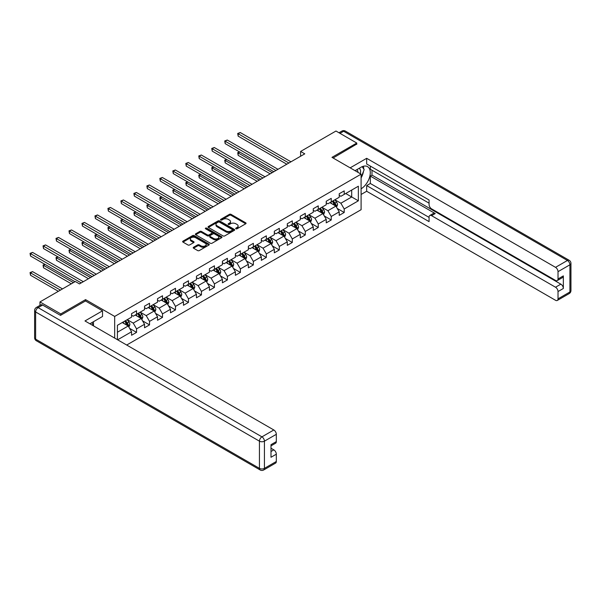 <?xml version="1.0" encoding="UTF-8"?>
<svg xmlns="http://www.w3.org/2000/svg" width="601" height="601" viewBox="0 0 601 601"><rect width="100%" height="100%" fill="white"/><g stroke="black" fill="none" stroke-linecap="round" stroke-linejoin="round"><path stroke-width="0.9" d="M235.915 228.786A0.811 0.466 0 0 0 237.057 228.786L245.734 223.775A1.157 0.669 0 0 0 246.072 223.309A1.157 0.669 0 0 0 245.734 222.836L231.032 214.347A1.157 0.669 0 0 0 229.402 214.347L220.725 219.357A0.811 0.466 0 0 0 221.867 220.019L222.994 219.373A3.696 2.134 0 0 1 228.215 219.373L229.439 220.079A3.696 2.134 0 0 1 230.521 221.589A3.696 2.134 0 0 1 229.439 223.091L228.32 223.745A0.811 0.466 0 0 0 229.462 224.398L230.589 223.752A3.696 2.134 0 0 1 235.81 223.752L237.034 224.458A3.696 2.134 0 0 1 238.116 225.968A3.696 2.134 0 0 1 237.034 227.478L235.915 228.125A0.811 0.466 0 0 0 235.915 228.786L235.915 228.125M193.552 247.259A1.157 0.669 0 0 0 193.214 247.725A1.157 0.669 0 0 0 193.552 248.198L197.676 250.579A1.157 0.669 0 0 0 199.307 250.579L208.945 245.02A1.157 0.669 0 0 0 209.283 244.547A1.157 0.669 0 0 0 208.945 244.074L194.243 235.584A1.157 0.669 0 0 0 192.613 235.584L182.974 241.151A1.157 0.669 0 0 0 182.636 241.625A1.157 0.669 0 0 0 182.974 242.09L187.955 244.968A1.157 0.669 0 0 0 189.593 244.968L193.717 242.586A1.157 0.669 0 0 0 194.055 242.12A1.157 0.669 0 0 0 193.717 241.647L191.246 240.22A3.088 1.78 0 0 1 190.337 238.958A3.088 1.78 0 0 1 192.245 237.312A3.088 1.78 0 0 1 195.61 237.695L205.294 243.285A3.088 1.78 0 0 1 206.196 244.547A3.088 1.78 0 0 1 204.287 246.192A3.088 1.78 0 0 1 200.922 245.809L199.307 244.877A1.157 0.669 0 0 0 197.676 244.877L193.552 247.259L193.552 248.198L197.676 245.839L197.676 244.877M85.56 301.011L85.56 299.621L60.769 313.932L39.967 301.927L39.967 305.391M85.56 299.621L114.678 316.434L361.096 174.162L361.096 209.704L126.698 345.034M356.769 144.33L356.769 143.038L331.977 157.349L361.096 174.162M356.769 143.038L335.974 131.026L300.613 151.444L300.613 156.245M39.967 301.927L75.328 281.508L79.482 283.912L304.775 153.841L300.613 151.444M223.069 235.915A1.157 0.669 0 0 0 224.706 235.915L234.345 230.356A1.157 0.669 0 0 0 234.683 229.882A1.157 0.669 0 0 0 234.345 229.409L219.643 220.928A1.157 0.669 0 0 0 218.013 220.928L208.374 226.487A1.157 0.669 0 0 0 208.036 226.96A1.157 0.669 0 0 0 208.374 227.433L223.069 235.915M205.88 228.958A0.811 0.466 0 0 1 206.699 229.079L206.699 228.117L221.641 236.741A1.157 0.669 0 0 1 221.979 237.215A1.157 0.669 0 0 1 221.641 237.688L212.01 243.247A1.157 0.669 0 0 1 210.373 243.247L195.678 234.766L195.678 233.819A1.157 0.669 0 0 0 195.34 234.292A1.157 0.669 0 0 0 195.678 234.766M195.678 233.819L199.802 231.438A1.157 0.669 0 0 1 201.433 231.438L207.39 234.878A1.157 0.669 0 0 0 209.028 234.878L211.762 233.301A1.157 0.669 0 0 0 212.1 232.827A1.157 0.669 0 0 0 211.762 232.362L205.557 228.778A0.811 0.466 0 0 1 206.699 228.117M114.678 338.093L114.678 316.434M129.606 328.364L136.555 332.376L136.555 328.875L144.541 324.262L144.541 327.77L149.536 324.886L149.536 321.377L157.522 316.765L157.522 320.273L162.51 317.396L162.51 313.887L170.496 309.275L170.496 312.783L175.492 309.898L175.492 306.39L183.478 301.785L183.478 305.285L188.466 302.408L188.466 298.9L196.459 294.287L196.459 297.795L201.448 294.911L201.448 291.41L209.433 286.797L209.433 290.306L214.429 287.421L214.429 283.912L222.415 279.3L222.415 282.808L227.403 279.931L227.403 276.422L235.389 271.81L235.389 275.318L240.385 272.433L240.385 268.925L248.371 264.32L248.371 267.821L253.359 264.943L253.359 261.435L261.345 256.822L261.345 260.331L266.341 257.446L266.341 253.945L274.326 249.332L274.326 252.841L279.315 249.956L279.315 246.448L287.301 241.835L287.301 245.343L292.296 242.466L292.296 238.958L300.282 234.345L300.282 237.853L305.278 234.968L305.278 231.46L313.264 226.855L313.264 230.356L318.252 227.478L318.252 223.97L326.238 219.357L326.238 222.866L331.234 219.981L331.234 216.48L339.219 211.868L339.219 215.376L344.208 212.491L344.208 208.983L358.354 200.817L358.354 186.22L351.698 190.059L351.698 196.978L358.354 200.817M136.555 332.376L131.566 335.26L131.566 331.752L117.631 339.798M117.42 339.678L117.42 325.314L131.566 317.155L131.566 313.647L136.555 310.762L136.555 314.27L144.541 309.658L144.541 306.149L149.536 303.272L149.536 306.78L157.522 302.168L157.522 298.659L162.51 295.775L162.51 299.283L170.496 294.67L170.496 291.169L175.492 288.285L175.492 291.793L183.478 287.18L183.478 283.672L188.466 280.795L188.466 284.296L196.459 279.69L196.459 276.182L201.448 273.297L201.448 276.806L209.433 272.193L209.433 268.685L214.429 265.807L214.429 269.308L222.415 264.703L222.415 261.195L227.403 258.31L227.403 261.818L235.389 257.205L235.389 253.705L240.385 250.82L240.385 254.328L248.371 249.715L248.371 246.207L253.359 243.33L253.359 246.831L261.345 242.226L261.345 238.717L266.341 235.832L266.341 239.341L274.326 234.728L274.326 231.22L279.315 228.342L279.315 231.843L287.301 227.238L287.301 223.73L292.296 220.845L292.296 224.353L300.282 219.741L300.282 216.24L305.278 213.355L305.278 216.863L313.264 212.251L313.264 208.742L318.252 205.865L318.252 209.366L326.238 204.753L326.238 201.252L331.234 198.368L331.234 201.876L339.219 197.263L339.219 193.755L344.208 190.878L344.208 194.378L358.354 186.22M135.225 315.037L141.212 318.5L133.227 323.105L127.239 319.649M131.566 315.232L133.227 316.194L136.555 314.27M133.227 323.105L136.555 328.875M141.212 318.5L144.541 324.262M148.199 307.547L154.194 311.002L146.208 315.615L140.213 312.159M144.541 307.735L146.208 308.696L149.536 306.78M146.208 315.615L149.536 321.377M154.194 311.002L157.522 316.765M161.181 300.049L167.168 303.513L159.182 308.125L153.195 304.662M157.522 300.245L159.182 301.206L162.51 299.283M159.182 308.125L162.51 313.887M167.168 303.513L170.496 309.275M174.162 292.559L180.15 296.015L172.164 300.628L166.176 297.172M170.496 292.755L172.164 293.709L175.492 291.793M172.164 300.628L175.492 306.39M180.15 296.015L183.478 301.785M187.136 285.069L193.131 288.525L185.138 293.138L179.151 289.674M183.478 285.257L185.138 286.219L188.466 284.296M185.138 293.138L188.466 298.9M193.131 288.525L196.459 294.287M200.118 277.572L206.105 281.035L198.12 285.64L192.132 282.185M196.459 277.767L198.12 278.729L201.448 276.806M198.12 285.64L201.448 291.41M206.105 281.035L209.433 286.797M213.092 270.082L219.087 273.538L211.101 278.15L205.106 274.695M209.433 270.27L211.101 271.231L214.429 269.308M211.101 278.15L214.429 283.912M219.087 273.538L222.415 279.3M226.074 262.584L232.061 266.048L224.075 270.66L218.088 267.197M222.415 262.78L224.075 263.741L227.403 261.818M224.075 270.66L227.403 276.422M232.061 266.048L235.389 271.81M239.048 255.094L245.043 258.55L237.057 263.163L231.062 259.707M235.389 255.29L237.057 256.244L240.385 254.328M237.057 263.163L240.385 268.925M245.043 258.55L248.371 264.32M252.029 247.604L258.017 251.06L250.031 255.673L244.044 252.21M248.371 247.792L250.031 248.754L253.359 246.831M250.031 255.673L253.359 261.435M258.017 251.06L261.345 256.822M265.011 240.107L270.998 243.57L263.013 248.175L257.018 244.72M261.345 240.302L263.013 241.264L266.341 239.341M263.013 248.175L266.341 253.945M270.998 243.57L274.326 249.332M277.985 232.617L283.98 236.073L275.987 240.685L269.999 237.23M274.326 232.805L275.987 233.766L279.315 231.843M275.987 240.685L279.315 246.448M283.98 236.073L287.301 241.835M290.967 225.12L296.954 228.583L288.968 233.196L282.981 229.732M287.301 225.315L288.968 226.276L292.296 224.353M288.968 233.196L292.296 238.958M296.954 228.583L300.282 234.345M303.941 217.63L309.936 221.085L301.95 225.698L295.955 222.242M300.282 217.825L301.95 218.779L305.278 216.863M301.95 225.698L305.278 231.46M309.936 221.085L313.264 226.855M316.922 210.14L322.91 213.595L314.924 218.208L308.937 214.745M313.264 210.327L314.924 211.289L318.252 209.366M314.924 218.208L318.252 223.97M322.91 213.595L326.238 219.357M329.896 202.642L335.891 206.105L327.906 210.711L321.911 207.255M326.238 202.838L327.906 203.799L331.234 201.876M327.906 210.711L331.234 216.48M335.891 206.105L339.219 211.868M345.71 193.514L351.698 196.978L340.88 203.221L334.892 199.765M339.219 195.34L340.88 196.302L344.208 194.378M340.88 203.221L344.208 208.983M60.769 313.932L60.769 315.232M117.42 332.233L128.238 325.99L122.243 322.534M128.238 325.99L131.566 331.752M337.266 208.479L344.208 212.491M324.285 215.969L331.234 219.981M311.303 223.467L318.252 227.478M298.329 230.957L305.278 234.968M285.347 238.454L292.296 242.466M272.373 245.944L279.315 249.956M259.392 253.434L266.341 257.446M246.418 260.932L253.359 264.943M233.436 268.422L240.385 272.433M220.454 275.919L227.403 279.931M207.48 283.409L214.429 287.421M194.499 290.899L201.448 294.911M181.525 298.397L188.466 302.408M168.543 305.886L175.492 309.898M155.569 313.384L162.51 317.396M142.587 320.874L149.536 324.886M236.238 228.898L237.034 228.44A3.696 2.134 0 0 0 238.116 226.93L238.116 225.968M230.521 221.589L230.521 222.543A3.696 2.134 0 0 1 229.439 224.053L228.643 224.519M245.719 223.79L231.032 215.308A1.157 0.669 0 0 0 229.402 215.308L221.048 220.131M234.322 230.363L219.643 221.889A1.157 0.669 0 0 0 218.013 221.889L208.389 227.441M232.302 230.213A0.811 0.466 0 0 0 232.302 229.552L219.395 222.107A0.811 0.466 0 0 0 218.253 222.107L217.074 222.791A3.696 2.134 0 0 0 215.984 224.293A3.696 2.134 0 0 0 217.074 225.803L225.886 230.897A3.696 2.134 0 0 0 231.115 230.897L232.302 230.213L232.302 231.175A0.811 0.466 0 0 0 232.534 230.844L232.534 229.882M215.984 224.293L215.984 225.255A3.696 2.134 0 0 0 217.074 226.765L217.074 225.803M232.302 231.175L231.115 231.858A3.696 2.134 0 0 1 225.886 231.858L217.074 226.765M195.693 234.773L199.802 232.399L199.802 231.438M212.1 232.827L212.1 233.789A1.157 0.669 0 0 1 211.762 234.262L209.028 235.84A1.157 0.669 0 0 1 207.39 235.84L201.433 232.399A1.157 0.669 0 0 0 199.802 232.399M206.699 229.079L221.626 237.695M213.58 238.454A3.088 1.78 0 0 0 216.946 238.837A3.088 1.78 0 0 0 218.854 237.192A3.088 1.78 0 0 0 217.945 235.93L214.542 233.962A1.157 0.669 0 0 0 212.904 233.962L210.17 235.539A1.157 0.669 0 0 0 209.832 236.013A1.157 0.669 0 0 0 210.17 236.486L213.58 238.454L213.58 239.416A3.088 1.78 0 0 0 216.946 239.799A3.088 1.78 0 0 0 218.854 238.154L218.854 237.192M209.832 236.013L209.832 236.974A1.157 0.669 0 0 0 210.17 237.448L210.17 236.486M213.58 239.416L210.17 237.448M206.196 244.547L206.196 245.508A3.088 1.78 0 0 1 204.287 247.154A3.088 1.78 0 0 1 200.922 246.771L199.307 245.839A1.157 0.669 0 0 0 197.676 245.839M190.337 238.958L190.337 239.919A3.088 1.78 0 0 0 191.246 241.181L191.246 240.22M193.702 242.601L191.246 241.181M208.93 245.028L194.243 236.546A1.157 0.669 0 0 0 192.613 236.546L182.989 242.105M336.545 207.24L337.537 204.746A3.118 1.803 -120 0 0 336.545 202.094L334.825 199.802M331.835 203.762L330.663 202.199M239.739 152.03L238.161 152.947L238.161 155.343L270.165 173.824M332.248 201.29L333.961 203.581A3.118 1.803 60 0 1 334.855 205.459L335.854 204.881A3.118 1.803 -120 0 0 334.96 203.003L333.247 200.711M332.466 201.162L334.366 203.709A1.585 0.917 60 0 1 334.659 204.19L335.854 204.881M238.161 155.343L237.703 152.684L272.245 172.622M237.703 152.684L239.559 151.925M288.886 163.014L238.161 133.73L240.242 132.528L290.967 161.819M286.805 164.216L238.161 136.134L238.161 133.73L237.703 133.467L240.242 132.528M238.161 136.134L237.703 133.467M360.337 173.719A7.648 4.417 120 0 0 359.21 168.288M357.903 172.314A5.236 3.02 120 0 0 356.821 169.685A5.236 3.02 120 0 0 356.806 169.67M362.125 166.687L364.176 169.602L361.096 177.528M91.87 322.632L93.794 326.035M355.063 170.676L360.931 167.288A13.237 7.64 120 0 1 367.549 166.635A13.237 7.64 120 0 1 369.607 177.137A13.237 7.64 120 0 1 361.096 188.812M361.096 194.476L366.67 191.261L366.67 185.589L429.069 221.619L429.069 217.104A3.531 2.036 -120 0 1 429.798 215.489A3.531 2.036 -120 0 1 431.563 215.661L555.527 287.225L560.846 284.153A3.531 2.036 60 0 1 563.347 288.48L563.347 275.889A3.531 2.036 60 0 1 562.611 277.512L557.285 280.584A3.531 2.036 -120 0 0 558.021 278.969L558.021 271.667A3.531 2.036 -120 0 0 555.527 267.34L567.419 260.473L343.629 131.266L340.008 133.354M371.996 170.218L371.996 175.124L370.329 176.085L370.329 183.478L366.67 185.589M370.329 166.094L370.329 169.264L429.069 203.176M557.285 280.584A3.531 2.036 -120 0 1 555.527 280.404L431.563 208.84A3.531 2.036 -120 0 1 429.069 204.52L429.069 200.005L366.67 163.975L366.67 158.311L555.527 267.34M350.158 167.844L366.67 158.311M366.67 191.261L555.527 300.29A3.531 2.036 -120 0 0 557.285 300.47A3.531 2.036 -120 0 0 558.021 298.855L558.021 291.553A3.531 2.036 -120 0 0 555.527 287.225M356.769 144.045L333.104 157.995M370.329 176.085L435.222 213.55L431.563 215.661M371.996 175.124L560.846 284.153M370.329 183.478L429.069 217.389M429.798 215.489L433.456 213.37A3.531 2.036 60 0 1 435.222 213.55M361.096 177.911A13.237 7.64 120 0 0 363.507 171.323M363.718 168.956A13.237 7.64 120 0 0 363.387 166.252M42.626 305.045L38.133 307.644A3.531 2.036 -120 0 0 36.368 307.464L40.86 304.872A3.531 2.036 60 0 1 42.626 305.045L60.513 315.375L85.477 300.966L102.531 310.815L102.531 316.479L90.713 323.3A13.237 7.64 120 0 0 89.917 323.796M102.531 310.815L84.974 320.949L273.823 429.978A3.531 2.036 60 0 1 276.325 434.305L276.325 441.6A3.531 2.036 60 0 1 275.589 443.215L270.998 445.867M93.463 324.901L93.463 321.715M270.998 451.494L273.823 449.864A3.531 2.036 60 0 1 276.325 454.183L276.325 461.485A3.531 2.036 60 0 1 275.589 463.101L263.696 469.974A3.531 2.036 -120 0 0 264.425 468.359L276.325 461.485M276.325 441.6L270.998 444.68L270.998 457.263L276.325 454.183M273.823 449.864L270.998 448.233M323.571 214.73L324.555 212.243A3.118 1.803 -120 0 0 323.563 209.584L321.843 207.292M318.853 211.251L317.689 209.696M226.765 159.528L225.18 160.437L225.18 162.841L257.19 181.314M319.266 208.78L320.987 211.071A3.118 1.803 60 0 1 321.881 212.949L322.872 212.371A3.118 1.803 -120 0 0 321.986 210.5L320.265 208.209M319.484 208.66L321.392 211.199A1.585 0.917 60 0 1 321.678 211.68L322.872 212.371M225.18 162.841L224.729 160.174L259.264 180.12M224.729 160.174L226.585 159.423M310.589 222.227L311.581 219.733A3.118 1.803 -120 0 0 310.582 217.081L308.869 214.782M305.871 218.741L304.707 217.186M213.783 167.018L212.206 167.934L212.206 170.331L244.209 188.812M306.292 216.277L308.005 218.569A3.118 1.803 60 0 1 308.899 220.439L309.898 219.868A3.118 1.803 -120 0 0 309.004 217.99L307.284 215.699M306.502 216.15L308.411 218.689A1.585 0.917 60 0 1 308.696 219.177L309.898 219.868M212.206 170.331L211.747 167.664L246.29 187.61M211.747 167.664L213.603 166.913M275.904 170.511L225.18 141.227L227.261 140.025L277.985 169.309M273.823 171.713L225.18 143.624L225.18 141.227L224.729 140.965L227.261 140.025M225.18 143.624L224.729 140.965M262.93 178.001L212.206 148.717L214.287 147.515L265.011 176.799M260.849 179.203L212.206 151.121L212.206 148.717L211.747 148.455L214.287 147.515M212.206 151.121L211.747 148.455M297.615 229.717L298.599 227.223A3.118 1.803 -120 0 0 297.608 224.571L295.887 222.28M292.897 226.239L291.733 224.684M200.809 174.508L199.224 175.424L199.224 177.828L231.227 196.302M293.311 223.767L295.031 226.059A3.118 1.803 60 0 1 295.917 227.937L296.917 227.358A3.118 1.803 -120 0 0 296.023 225.48L294.31 223.189M293.528 223.64L295.429 226.186A1.585 0.917 60 0 1 295.722 226.667L296.917 227.358M199.224 177.828L198.766 175.161L233.308 195.1M198.766 175.161L200.621 174.403M284.634 237.215L285.625 234.721A3.118 1.803 -120 0 0 284.626 232.061L282.913 229.77M279.916 233.729L278.751 232.174M187.828 182.005L186.25 182.914L186.25 185.318L218.253 203.799M280.329 231.265L282.049 233.556A3.118 1.803 60 0 1 282.943 235.427L283.942 234.856A3.118 1.803 -120 0 0 283.048 232.978L281.328 230.686M280.547 231.137L282.455 233.676A1.585 0.917 60 0 1 282.74 234.165L283.942 234.856M186.25 185.318L185.792 182.651L220.334 202.597M185.792 182.651L187.647 181.9M271.652 244.705L272.644 242.211A3.118 1.803 -120 0 0 271.652 239.559L269.932 237.267M266.942 241.226L265.77 239.664M174.853 189.495L173.268 190.412L173.268 192.808L205.272 211.289M267.355 238.755L269.068 241.046A3.118 1.803 60 0 1 269.962 242.924L270.961 242.346A3.118 1.803 -120 0 0 270.067 240.468L268.354 238.176M267.573 238.627L269.473 241.174A1.585 0.917 60 0 1 269.766 241.655L270.961 242.346M173.268 192.808L172.81 190.149L207.353 210.087M172.81 190.149L174.666 189.39M249.948 185.499L199.224 156.207L201.305 155.013L252.029 184.297M247.867 186.693L199.224 158.611L199.224 156.207L198.766 155.944L201.305 155.013M199.224 158.611L198.766 155.944M236.974 192.989L186.25 163.705L188.331 162.503L239.048 191.787M234.893 194.191L186.25 166.109L186.25 163.705L185.792 163.442L188.331 162.503M186.25 166.109L185.792 163.442M223.993 200.479L173.268 171.195L175.349 169.993L226.074 199.284M221.912 201.681L173.268 173.599L173.268 171.195L172.81 170.932L175.349 169.993M173.268 173.599L172.81 170.932M258.678 252.195L259.67 249.708A3.118 1.803 -120 0 0 258.67 247.049L256.958 244.757M253.96 248.716L252.796 247.161M161.872 196.993L160.294 197.902L160.294 200.306L192.297 218.779M254.373 246.245L256.094 248.536A3.118 1.803 60 0 1 256.988 250.414L257.987 249.836A3.118 1.803 -120 0 0 257.093 247.965L255.372 245.674M254.591 246.125L256.499 248.664A1.585 0.917 60 0 1 256.785 249.145L257.987 249.836M160.294 200.306L159.836 197.639L194.378 217.585M159.836 197.639L161.692 196.888M211.011 207.976L160.294 178.692L162.368 177.49L213.092 206.774M208.938 209.178L160.294 181.089L160.294 178.692L159.836 178.429L162.368 177.49M160.294 181.089L159.836 178.429M245.696 259.692L246.688 257.198A3.118 1.803 -120 0 0 245.696 254.546L243.976 252.255M240.986 256.206L239.814 254.651M148.89 204.483L147.313 205.399L147.313 207.796L179.316 226.276M241.399 253.742L243.112 256.034A3.118 1.803 60 0 1 244.006 257.904L245.005 257.333A3.118 1.803 -120 0 0 244.111 255.455L242.398 253.164M241.617 253.614L243.518 256.161A1.585 0.917 60 0 1 243.811 256.642L245.005 257.333M147.313 207.796L146.854 205.129L181.397 225.075M146.854 205.129L148.71 204.378M198.037 215.466L147.313 186.182L149.394 184.98L200.118 214.264M195.956 216.668L147.313 188.586L147.313 186.182L146.854 185.919L149.394 184.98M147.313 188.586L146.854 185.919M232.722 267.182L233.706 264.688A3.118 1.803 -120 0 0 232.715 262.036L230.994 259.745M228.004 263.704L226.84 262.149M135.916 211.973L134.331 212.889L134.331 215.293L166.342 233.766M228.418 261.232L230.138 263.523A3.118 1.803 60 0 1 231.032 265.402L232.024 264.823A3.118 1.803 -120 0 0 231.137 262.953L229.417 260.654M228.635 261.104L230.544 263.651A1.585 0.917 60 0 1 230.829 264.132L232.024 264.823M134.331 215.293L133.88 212.626L168.415 232.564M133.88 212.626L135.736 211.868M185.055 222.963L134.331 193.672L136.412 192.478L187.136 221.761M182.974 224.158L134.331 196.076L134.331 193.672L133.88 193.409L136.412 192.478M134.331 196.076L133.88 193.409M219.741 274.68L220.732 272.185A3.118 1.803 -120 0 0 219.733 269.526L218.02 267.235M215.023 271.194L213.858 269.639M122.935 219.47L121.357 220.379L121.357 222.783L153.36 241.264M215.443 268.73L217.156 271.021A3.118 1.803 60 0 1 218.05 272.892L219.049 272.321A3.118 1.803 -120 0 0 218.155 270.442L216.435 268.151M215.661 268.602L217.562 271.141A1.585 0.917 60 0 1 217.855 271.629L219.049 272.321M121.357 222.783L120.899 220.116L155.441 240.062M120.899 220.116L122.754 219.365M172.081 230.453L121.357 201.17L123.438 199.968L174.162 229.251M170 231.655L121.357 203.574L121.357 201.17L120.899 200.907L123.438 199.968M121.357 203.574L120.899 200.907M206.767 282.17L207.751 279.675A3.118 1.803 -120 0 0 206.759 277.023L205.039 274.732M202.049 278.691L200.884 277.129M109.96 226.96L108.375 227.877L108.375 230.273L140.379 248.754M202.462 276.22L204.182 278.511A3.118 1.803 60 0 1 205.069 280.389L206.068 279.811A3.118 1.803 -120 0 0 205.174 277.932L203.461 275.641M202.68 276.092L204.588 278.639A1.585 0.917 60 0 1 204.873 279.119L206.068 279.811M108.375 230.273L107.917 227.614L142.46 247.552M107.917 227.614L109.773 226.855M159.1 237.943L108.375 208.66L110.456 207.458L161.181 236.749M157.019 239.145L108.375 211.064L108.375 208.66L107.917 208.397L110.456 207.458M108.375 211.064L107.917 208.397M193.785 289.659L194.777 287.173A3.118 1.803 -120 0 0 193.777 284.513L192.065 282.222M189.067 286.181L187.903 284.626M96.979 234.458L95.401 235.367L95.401 237.771L127.404 256.244M189.48 283.71L191.201 286.001A3.118 1.803 60 0 1 192.095 287.879L193.094 287.301A3.118 1.803 -120 0 0 192.2 285.43L190.479 283.139M189.698 283.589L191.606 286.129A1.585 0.917 60 0 1 191.892 286.609L193.094 287.301M95.401 237.771L94.943 235.104L129.485 255.049M94.943 235.104L96.799 234.352M146.126 245.441L95.401 216.157L97.482 214.955L148.199 244.239M144.045 246.643L95.401 218.554L95.401 216.157L94.943 215.894L97.482 214.955M95.401 218.554L94.943 215.894M180.803 297.157L181.795 294.663A3.118 1.803 -120 0 0 180.803 292.011L179.083 289.72M176.093 293.671L174.921 292.116M84.005 241.948L82.42 242.864L82.42 245.261L114.423 263.741M176.506 291.207L178.219 293.498A3.118 1.803 60 0 1 179.113 295.369L180.112 294.798A3.118 1.803 -120 0 0 179.218 292.92L177.505 290.629M176.724 291.079L178.625 293.626A1.585 0.917 60 0 1 178.918 294.107L180.112 294.798M82.42 245.261L81.961 242.594L116.504 262.539M81.961 242.594L83.817 241.842M133.144 252.931L82.42 223.647L84.501 222.445L135.225 251.729M131.063 254.133L82.42 226.051L82.42 223.647L81.961 223.384L84.501 222.445M82.42 226.051L81.961 223.384M167.829 304.647L168.821 302.153A3.118 1.803 -120 0 0 167.822 299.501L166.109 297.21M163.111 301.169L161.947 299.614M71.023 249.438L69.446 250.354L69.446 252.758L101.449 271.231M163.525 298.697L165.245 300.988A3.118 1.803 60 0 1 166.139 302.866L167.138 302.288A3.118 1.803 -120 0 0 166.244 300.417L164.524 298.119M163.742 298.569L165.651 301.116A1.585 0.917 60 0 1 165.936 301.597L167.138 302.288M69.446 252.758L68.987 250.091L103.53 270.029M68.987 250.091L70.843 249.332M120.17 260.428L69.446 231.137L71.519 229.943L122.243 259.226M118.089 261.63L69.446 233.541L69.446 231.137L68.987 230.874L71.519 229.943M69.446 233.541L68.987 230.874M154.848 312.144L155.839 309.65A3.118 1.803 -120 0 0 154.848 306.991L153.127 304.699M150.137 308.659L148.965 307.103M58.042 256.935L56.464 257.844L56.464 260.248L88.467 278.729M150.55 306.194L152.263 308.486A3.118 1.803 60 0 1 153.157 310.356L154.156 309.785A3.118 1.803 -120 0 0 153.263 307.907L151.55 305.616M150.768 306.067L152.669 308.606A1.585 0.917 60 0 1 152.962 309.094L154.156 309.785M56.464 260.248L56.006 257.581L90.548 277.527M56.006 257.581L57.861 256.83M107.188 267.918L56.464 238.635L58.545 237.433L109.269 266.716M105.107 269.12L56.464 241.039L56.464 238.635L56.006 238.372L58.545 237.433M56.464 241.039L56.006 238.372M141.874 319.634L142.858 317.14A3.118 1.803 -120 0 0 141.866 314.488L140.146 312.197M137.156 316.156L135.991 314.593M45.067 264.425L43.482 265.341L43.482 267.738L71.331 283.815M137.569 313.684L139.289 315.976A3.118 1.803 60 0 1 140.183 317.854L141.175 317.275A3.118 1.803 -120 0 0 140.288 315.397L138.568 313.106M137.787 313.557L139.695 316.103A1.585 0.917 60 0 1 139.98 316.584L141.175 317.275M43.482 267.738L43.032 265.079L73.412 282.62M43.032 265.079L44.887 264.32M94.207 275.408L43.482 246.125L45.563 244.923L96.288 274.214M92.133 276.61L43.482 248.529L43.482 246.125L43.032 245.862L45.563 244.923M43.482 248.529L43.032 245.862M128.892 327.132L129.884 324.638A3.118 1.803 -120 0 0 128.884 321.978L127.172 319.687M124.174 323.646L123.01 322.091M62.512 288.908L32.589 271.629L30.508 272.831L30.508 275.235L58.35 291.312M124.595 321.174L126.308 323.466A3.118 1.803 60 0 1 127.202 325.344L128.201 324.765A3.118 1.803 -120 0 0 127.307 322.895L125.594 320.603M124.813 321.054L126.713 323.593A1.585 0.917 60 0 1 127.006 324.074L128.201 324.765M30.508 275.235L30.05 272.569L60.431 290.11M30.05 272.569L32.589 271.629M81.233 282.906L30.508 253.622L32.589 252.42L83.314 281.704M74.99 281.704L30.508 256.018L30.508 253.622L30.05 253.359L32.589 252.42M30.508 256.018L30.05 253.359M237.034 228.44L237.034 227.478M228.32 224.398L228.32 223.745M229.439 224.053L229.439 223.091M220.725 220.019L220.725 219.357M229.402 215.308L229.402 214.347M231.032 215.308L231.032 214.347M245.734 223.775L245.734 222.836M208.374 227.433L208.374 226.487M218.013 221.889L218.013 220.928M219.643 221.889L219.643 220.928M234.345 230.356L234.345 229.409M225.886 231.858L225.886 230.897M231.115 231.858L231.115 230.897M201.433 232.399L201.433 231.438M207.39 235.84L207.39 234.878M209.028 235.84L209.028 234.878M211.762 234.262L211.762 233.301M221.641 237.688L221.641 236.741M199.307 245.839L199.307 244.877M200.922 246.771L200.922 245.809M193.717 242.586L193.717 241.647M182.974 242.09L182.974 241.151M192.613 236.546L192.613 235.584M194.243 236.546L194.243 235.584M208.945 245.02L208.945 244.074M335.583 205.925L337.514 204.806M334.96 203.003L336.545 202.094M332.744 204.287L333.961 203.581M558.021 278.969L563.347 275.889M563.347 288.48L558.021 291.553M558.021 298.855L569.913 291.981L569.913 264.793L558.021 271.667M569.913 291.981A3.531 2.036 60 0 1 569.185 293.596A3.531 3.531 0 0 0 570.95 290.546A3.531 2.036 180 0 1 569.913 291.981M569.913 264.793A3.531 2.036 0 0 0 570.95 263.358A3.531 3.531 0 0 0 569.185 260.301A3.531 2.036 -60 0 0 567.419 260.473A3.531 2.036 60 0 1 569.913 264.793M338.972 132.761L341.864 131.093A3.531 2.036 60 0 1 343.629 131.266A3.531 2.036 -60 0 1 345.395 131.093L569.185 260.301M36.368 307.464A3.531 3.531 0 0 0 34.61 310.522A3.531 2.036 180 0 0 35.639 311.964A3.531 2.036 -60 0 1 38.133 307.644L261.931 436.844A3.531 2.036 -60 0 0 259.437 441.172L35.639 311.964L35.639 339.152L259.437 468.359L259.437 441.172A3.531 2.036 -0 0 0 264.425 441.172L264.425 468.359A3.531 2.036 180 0 1 259.437 468.359A3.531 2.036 -60 0 0 260.165 469.974A3.531 3.531 0 0 0 263.696 469.974M276.325 434.305L264.425 441.172A3.531 2.036 -120 0 0 261.931 436.844L273.823 429.978M36.368 340.767A3.531 2.036 -60 0 1 35.639 339.152A3.531 2.036 -0 0 1 34.61 337.709A3.531 3.531 0 0 0 36.368 340.767L260.165 469.974M322.602 213.415L324.54 212.303M321.986 210.5L323.563 209.584M319.762 211.777L320.987 211.071M309.628 220.913L311.558 219.793M309.004 217.99L310.582 217.081M306.788 219.275L308.005 218.569M296.646 228.403L298.584 227.283M296.023 225.48L297.608 224.571M293.806 226.765L295.031 226.059M283.672 235.892L285.603 234.781M283.048 232.978L284.626 232.061M280.832 234.255L282.049 233.556M270.69 243.39L272.621 242.271M270.067 240.468L271.652 239.559M267.851 241.752L269.068 241.046M257.709 250.88L259.647 249.768M257.093 247.965L258.67 247.049M254.877 249.242L256.094 248.536M244.735 258.377L246.665 257.258M244.111 255.455L245.696 254.546M241.895 256.74L243.112 256.034M231.753 265.867L233.691 264.748M231.137 262.953L232.715 262.036M228.913 264.23L230.138 263.523M218.779 273.357L220.71 272.245M218.155 270.442L219.733 269.526M215.939 271.72L217.156 271.021M205.797 280.855L207.736 279.735M205.174 277.932L206.759 277.023M202.958 279.217L204.182 278.511M192.823 288.345L194.754 287.233M192.2 285.43L193.777 284.513M189.984 286.707L191.201 286.001M179.842 295.842L181.772 294.723M179.218 292.92L180.803 292.011M177.002 294.205L178.219 293.498M166.86 303.332L168.798 302.213M166.244 300.417L167.822 299.501M164.028 301.694L165.245 300.988M153.886 310.83L155.817 309.71M153.263 307.907L154.848 306.991M151.046 309.184L152.263 308.486M140.904 318.32L142.843 317.2M140.288 315.397L141.866 314.488M138.065 316.682L139.289 315.976M127.93 325.81L129.861 324.698M127.307 322.895L128.884 321.978M125.091 324.172L126.308 323.466M557.285 300.47L569.185 293.596M570.95 290.546L570.95 263.358M345.395 131.093A3.531 3.531 0 0 0 341.864 131.093M34.61 310.522L34.61 337.709"/></g></svg>
